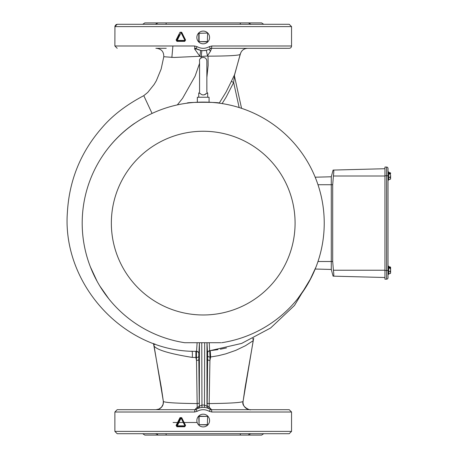 <?xml version="1.0" encoding="UTF-8"?>
<svg xmlns="http://www.w3.org/2000/svg" width="458" height="458" viewBox="0 0 458 458"><rect width="100%" height="100%" fill="white"/><g stroke="black" fill="none" stroke-linecap="round" stroke-linejoin="round"><path stroke-width="0.69" d="M117.202 48.308L114.884 45.989L194.633 45.989L197.083 46.653C201.171 48.851 205.258 48.851 209.346 46.653L211.796 45.989L291.546 45.989L291.546 26.61L289.227 24.291L272.802 24.291M291.546 26.61L114.884 26.61L117.202 24.291L289.227 24.291M268.01 24.291L265.354 24.291M248.803 24.291L243.759 24.291M153.539 24.291L147.653 24.291M139.484 24.291L131.698 24.291M129.242 24.291L127.358 24.291M127.106 24.291L125.458 24.291M124.462 24.291L123.271 24.291M122.899 24.291L120.906 24.291M120.431 24.291L117.614 24.291M117.488 24.291L116.097 24.572L114.941 26.1L114.884 45.989M196.167 409.297L196.058 409.36A2.319 2.319 0 0 1 194.868 409.692L196.058 409.36L197.089 411.347L194.644 412.011L194.868 409.692L197.209 407.254A2.319 1.569 178.6 0 0 199.293 405.696L199.327 406.292A2.319 2.319 -112.5 0 1 197.896 408.439L197.209 407.254L196.459 357.492L195.887 357.492L195.887 351.189M153.487 343.477L161.296 387.331L163.369 401.477C165.344 402.656 176.645 403.355 197.266 403.567L199.264 403.16L199.293 405.696M197.089 411.347C201.171 409.154 205.253 409.154 209.34 411.347L210.371 409.36C205.602 406.715 200.827 406.715 196.058 409.36L197.999 408.393A2.319 2.319 68 0 0 199.442 406.246L201.76 405.124A16.23 16.23 179.4 0 1 204.669 405.124L206.982 406.246L206.982 342.721M250.95 433.709L249.02 434.396L248.385 435.1L240.21 435.1L240.398 433.709L166.031 433.709L166.22 435.1L144.831 435.1L142.707 433.709M158.044 435.1L157.409 434.396L155.48 433.709M204.72 407.46L204.457 407.437A13.912 13.912 -0.5 0 0 203.982 407.402M202.453 407.402A13.912 13.912 -0.5 0 0 201.972 407.437L201.76 342.721M198.079 408.359L198.703 408.13M200.575 407.631L201.972 407.437M207.136 405.696L207.165 403.16A2.319 0.406 -179.7 0 0 209.163 403.567L209.22 407.254L208.533 408.439A2.319 2.319 112.5 0 1 207.102 406.292L207.136 405.696L209.22 407.254L211.562 409.692L211.785 412.011L291.546 412.011L289.227 409.692L211.562 409.692A2.319 2.319 105.4 0 1 210.371 409.36L207.737 408.135M291.546 431.39L114.884 431.39L117.202 433.709L289.227 433.709L291.546 431.39L291.546 412.011M177.744 423.45L176.656 425.625L177.212 425.831L184.94 425.831L181.076 418.062L177.074 426.295L184.843 426.295L185.261 425.625L184.173 423.455M182.461 420.032L181.374 417.851L180.544 417.851L179.456 420.026M184.843 426.295L184.746 426.759L176.931 426.759L176.101 425.419L180.005 417.644L181.677 417.644L181.076 418.062L180.544 417.851L181.374 417.851L185.261 425.625L184.843 426.295L177.074 426.295L176.656 425.625L176.943 426.278M176.101 425.419L176.656 425.625L180.544 417.851L180.005 417.644M176.931 426.759L177.074 426.295M181.677 417.644L185.582 425.419L184.746 426.759M185.582 425.419L185.261 425.625M211.785 412.011L209.34 411.347M257.848 24.291L240.398 24.291L240.21 22.9L261.598 22.9L263.722 24.291M240.398 24.291L166.031 24.291L166.22 22.9L240.21 22.9M142.707 24.291L144.831 22.9L166.22 22.9M155.325 24.291L158.044 22.9M166.031 24.291L152.783 24.291M172.3 24.291L173.072 24.291M233.351 24.291L234.124 24.291M250.95 24.291C267.718 24.291 267.718 24.291 250.95 24.291L248.385 22.9M208.064 351.63A2.319 2.319 -95.5 0 0 207.617 352.998L207.732 352.231C207.394 352.007 208.035 351.515 209.649 350.759L209.226 342.721M207.165 403.16L207.657 355.826A2.319 1.214 -179.1 0 0 209.976 357.04L209.712 350.685M152.067 113.435L143.783 95.67C126.626 104.682 112.908 115.13 102.632 127.015C81.049 151.369 69.301 179.782 67.395 212.26C61.864 284.046 124.061 352.511 196.568 351.332L197.106 342.721M135.339 122.921L134.051 123.706C122.2 132.007 112.147 142.094 103.886 153.968L103.634 154.346M207.606 359.307A2.319 1.174 -179.1 0 0 209.924 360.48L209.163 403.567C229.779 403.355 241.08 402.656 243.061 401.477L243.101 401.374M209.924 360.48L209.976 357.04L210.651 356.977L209.924 360.48M210.233 350.639L210.651 356.977L218.569 355.648L225.771 353.857L235.778 350.364L245.477 345.71L252.776 340.964L253.331 340.409L253.64 338.216M253.331 340.409L253.4 339.641L252.524 338.685M191.971 351.143C192.406 351.876 192.515 353.971 192.286 357.417C169.849 353.782 157.123 350.015 154.106 346.105L153.55 343.5M210.371 409.36L211.562 409.692L233.883 409.692M242.826 409.692L242.345 409.681M257.848 409.692L250.434 409.692A7.42 7.414 -90 0 1 243.061 401.477L253.222 340.54A4.174 4.156 -117.4 0 1 253.4 339.641A2.319 2.17 7.8 0 0 253.497 339.246M194.868 409.692L117.202 409.692L114.884 412.011L194.644 412.011M157.409 409.692L166.243 409.692M143.783 95.665L147.739 92.43L154.14 84.444L156.333 80.74L161.142 69.061L163.792 56.735L174.029 57.456L199.831 56.288L200.69 50.397L201.852 50.563L201.245 56.471L207.686 55.985A40.825 40.808 -17.4 0 0 208.006 56.162L208.155 65.299L206.867 77.379M195.52 48.405L194.856 48.308L194.518 48.8L199.831 56.288L201.245 56.471L200.879 58.183M211.796 45.989L211.573 48.308L210.485 51.267A5.565 1.156 -113.2 0 0 208.699 49.498L210.348 48.663M194.633 45.989L194.856 48.308L196.047 48.64C200.827 51.279 205.602 51.279 210.377 48.64L211.573 48.308L210.377 48.64L209.346 46.653M197.083 46.653L196.047 48.64L200.69 50.397M201.852 50.563L202.35 50.603M203.238 50.626L206.289 50.283L207.497 55.733A6.006 2.433 54 0 0 207.686 55.985M291.546 45.989A2.319 2.319 0 0 1 289.227 48.308L211.281 48.33M194.518 48.8L196.797 49.058M155.869 48.308L166.243 48.308M222.119 103.582L226.138 97.159L233.643 82.509L234.45 76.005A2.319 2.296 -168.3 0 1 234.548 74.723L231.508 81.072A2.319 0.555 -156.4 0 0 233.643 82.509L239.156 107.556M234.456 76.045L241.561 108.334L234.45 76.005M226.481 347.931L220.309 349.219M218.008 349.614L211.23 350.53M219.216 103.159L226.075 92.041L231.508 81.072M210.485 51.267L207.497 55.733M247.532 48.308L245.356 48.308M244.332 48.308L242.511 48.308M234.422 75.227A2.319 2.296 -167.6 0 1 234.473 75.078A8422.397 408.387 80.6 0 1 234.548 74.734A2.319 2.296 12.4 0 0 234.45 75.049L234.456 76.017M208.006 56.162C227.403 56.099 238.149 55.532 240.232 54.462L234.548 74.723M240.232 54.462L240.255 54.359C241.234 50.603 243.662 48.582 247.543 48.308C243.633 48.594 241.2 50.649 240.25 54.468M240.398 53.563L234.399 75.553M181.677 32.237L185.582 40.012L184.746 41.352L176.931 41.352L176.101 40.012L180.005 32.237L181.677 32.237L181.374 32.449L185.261 40.218L184.746 41.352M185.582 40.012L185.261 40.218L184.173 38.048M180.005 32.237L181.374 32.449L182.461 34.625M176.931 41.352L176.656 40.218L179.456 34.619M185.261 40.218L184.94 40.424L181.076 32.655L177.212 40.424L184.94 40.424L184.843 40.888L177.074 40.888L176.101 40.012M164.067 409.681L163.615 409.692M192.286 357.417L195.887 357.492L196.505 360.48A2.319 1.174 -0.9 0 0 198.824 359.307L199.264 403.16M154.85 343.889L153.848 345.023L153.94 345.933M204.669 342.721L204.457 407.437M208.344 408.359L208.43 408.393A2.319 2.319 112 0 1 206.982 406.246L207.102 406.292M196.493 351.189L196.459 357.492A2.319 1.208 179.1 0 0 198.778 356.278L198.824 359.307M198.869 353.645A2.319 2.319 90.4 0 0 196.568 351.332C198.549 352.242 199.27 352.769 198.72 352.918L198.806 353.536A26.478 0.693 -90 0 0 198.869 353.645L199.43 342.721L199.327 406.292M240.21 435.1L166.22 435.1M263.722 433.709L261.598 435.1L248.385 435.1M173.078 435.1L203.215 435.1M177.744 38.043L176.656 40.218L177.212 40.424L176.943 40.871M181.374 32.449L180.544 32.449M208.144 416.528A6.36 6.36 0 0 0 196.854 420.547A6.36 6.36 0 0 0 203.215 426.908A6.36 6.36 0 0 0 208.144 416.528M199.075 416.133L207.629 416.408L207.354 424.967L199.075 424.686L207.354 424.686L207.629 416.408L199.075 416.408L199.075 424.686L198.801 416.408M207.234 42.388A6.36 6.36 0 0 0 203.215 31.098A6.36 6.36 0 0 0 196.854 37.459A6.36 6.36 0 0 0 207.234 42.388M207.629 33.32L207.354 41.878L198.801 41.598L198.801 33.32L207.354 33.045L199.075 33.32L199.075 41.598L207.629 41.598L207.354 41.878L207.629 33.32M219.279 103.164C221.054 102.025 185.376 102.025 187.15 103.164M297.58 298.885L306.671 285.906M220.882 342.721L184.774 342.721A121.021 121.021 0 0 1 108.849 298.885L99.758 285.906M97.107 281.315L90.415 266.951M309.322 281.315L316.014 266.951M184.774 342.721A121.021 121.021 0 0 1 82.549 213.869A121.021 121.021 0 0 1 203.215 102.094A121.021 121.021 0 0 1 323.88 213.869A121.021 121.021 0 0 1 221.655 342.721A121.021 121.021 0 0 0 323.88 213.869A121.021 121.021 0 0 0 203.215 102.094A121.021 121.021 0 0 0 82.549 213.869A121.021 121.021 0 0 0 184.774 342.721M388.012 277.76A1.414 1.414 0 0 1 386.598 279.174A1.414 1.414 0 0 0 388.012 277.76A1.414 1.414 0 0 1 386.598 279.174A1.414 1.414 0 0 0 388.012 277.76L388.012 270.46L386.598 270.46L386.598 167.055A1.414 1.414 0 0 1 388.012 168.47L388.012 270.46M390.605 178.362L390.605 175.66A2.593 2.571 -0 0 1 389.97 177.349A2.593 1.551 0 0 1 390.605 178.362L390.605 178.952L390.605 178.362A2.593 1.551 0 0 1 389.97 179.381A2.593 1.025 0 0 0 390.273 179.21A2.593 1.025 0 0 0 390.525 178.964M390.605 175.66A2.593 2.571 -0 0 0 389.97 173.971A2.593 1.025 0 0 0 390.525 173.553A3.87 3.555 180 0 1 390.605 173.616L390.605 173.061A3.922 3.922 0 0 0 390.273 172.798A2.593 1.025 0 0 0 389.97 172.632L388.745 172.632M390.525 173.553L388.859 173.553L388.859 173.05L390.525 173.05A2.593 1.025 0 0 0 390.273 172.798M388.859 173.553L388.859 173.05M389.97 179.381L388.745 179.381M389.97 177.349L388.745 177.349M389.97 173.971L388.745 173.971M388.012 180.103L388.745 180.103L388.745 171.905L388.012 171.905M388.012 274.325L388.745 274.325L388.745 266.127L388.012 266.127M390.605 273.117L390.605 272.584A2.593 1.551 0 0 1 389.97 273.598A2.593 1.025 0 0 0 390.273 273.432A2.593 1.025 0 0 0 390.525 273.18M388.745 271.565L389.97 271.565A2.593 2.571 -0 0 0 390.605 269.876L390.605 267.277A3.922 3.922 0 0 0 390.273 267.02A2.593 1.025 0 0 0 389.97 266.848L388.745 266.848M390.605 178.901L390.605 178.952A3.922 3.922 0 0 1 390.273 179.21M390.525 267.77A3.87 3.555 180 0 1 390.605 267.833L390.605 269.876A2.593 2.571 -0 0 0 389.97 268.193A2.593 1.025 0 0 0 390.525 267.77L388.859 267.77L388.859 267.266L390.525 267.266A2.593 1.025 0 0 0 390.273 267.02M389.97 268.193L388.745 268.193M389.97 273.598L388.745 273.598M389.97 271.565A2.593 1.551 0 0 1 390.605 272.584L390.605 273.168A3.922 3.922 0 0 1 390.273 273.432M388.859 267.77L388.859 267.266M390.605 269.876L390.605 272.584M384.949 279.174L386.598 279.174L386.598 270.46L384.949 270.46L384.949 279.174M388.012 168.47A1.414 1.414 0 0 0 386.598 167.055L384.949 167.055L384.949 270.46M384.949 168.721L333.544 170.067C333.922 170.405 333.871 172.385 333.401 176.004L332.697 184.723L332.697 261.507L333.401 270.226C333.871 273.844 333.922 275.825 333.544 276.163L384.949 277.508M333.544 276.163L333.08 276.151L333.544 276.163M333.08 170.084L331.283 176.777L331.283 184.723L317.984 184.723M332.697 261.507L331.283 261.507L331.283 184.723L332.697 184.723M315.184 177.2L331.283 176.777M317.984 261.507L331.283 261.507L331.283 269.453L315.184 269.029M333.08 276.151L331.283 269.453M198.738 93.26L199.98 93.26C199.39 91.634 199.39 91.634 199.98 93.26C202.093 95.476 204.245 95.476 206.449 93.26C207.045 91.611 207.045 91.611 206.449 93.26L207.692 93.26L206.861 91.972L206.867 60.988C206.237 55.281 198.595 57.433 199.562 60.988L199.568 91.972L198.738 93.26L198.738 97.239M209.083 102.237L209.083 97.239L197.341 97.239L197.341 102.237M207.692 97.239L207.692 93.26M206.426 93.295L205.648 94.171M205.476 94.296L204.434 94.789M198.806 353.536L198.778 356.278M181.374 417.851L180.544 417.851M207.657 355.826L207.617 352.998M207.005 342.721L207.554 353.066A26.054 0.681 90 0 0 207.6 352.998M153.716 344.542A2.319 2.193 -9 0 0 153.848 345.023A4.174 4.151 111.1 0 1 154.106 346.105L163.369 401.477A7.42 7.414 -90 0 1 155.995 409.692M199.562 63.381L195.102 76.165L182.582 98.321L177.338 104.893M207.554 353.066A2.319 2.319 84.6 0 1 209.649 350.759L241.641 343.42L270.609 327.997L294.465 305.475L311.394 277.365M173.078 422.494L177.567 422.494M178.225 422.494L197.158 422.494M203.215 314.978A91.863 91.863 0 0 0 295.078 223.115A91.863 91.863 0 0 0 203.215 131.251A91.863 91.863 0 0 0 111.351 223.115A91.863 91.863 0 0 0 203.215 314.978M388.012 175.769L384.949 175.769M333.401 270.226L384.949 270.226M333.401 176.004L384.949 176.004M114.884 431.39L114.884 412.011M171.859 57.496L172.906 45.989M163.329 401.38L163.111 404.277L161.542 407.168L158.903 409.086L155.966 409.692M195.755 48.491L195.291 48.353M163.792 56.735C163.872 51.72 161.422 48.909 156.441 48.308M253.698 338.187L245.133 387.331L243.095 401.38C240.914 407.122 251.385 410.797 250.463 409.692M210.165 48.766L209.306 49.224M206.867 91.846L206.867 60.988"/></g></svg>
